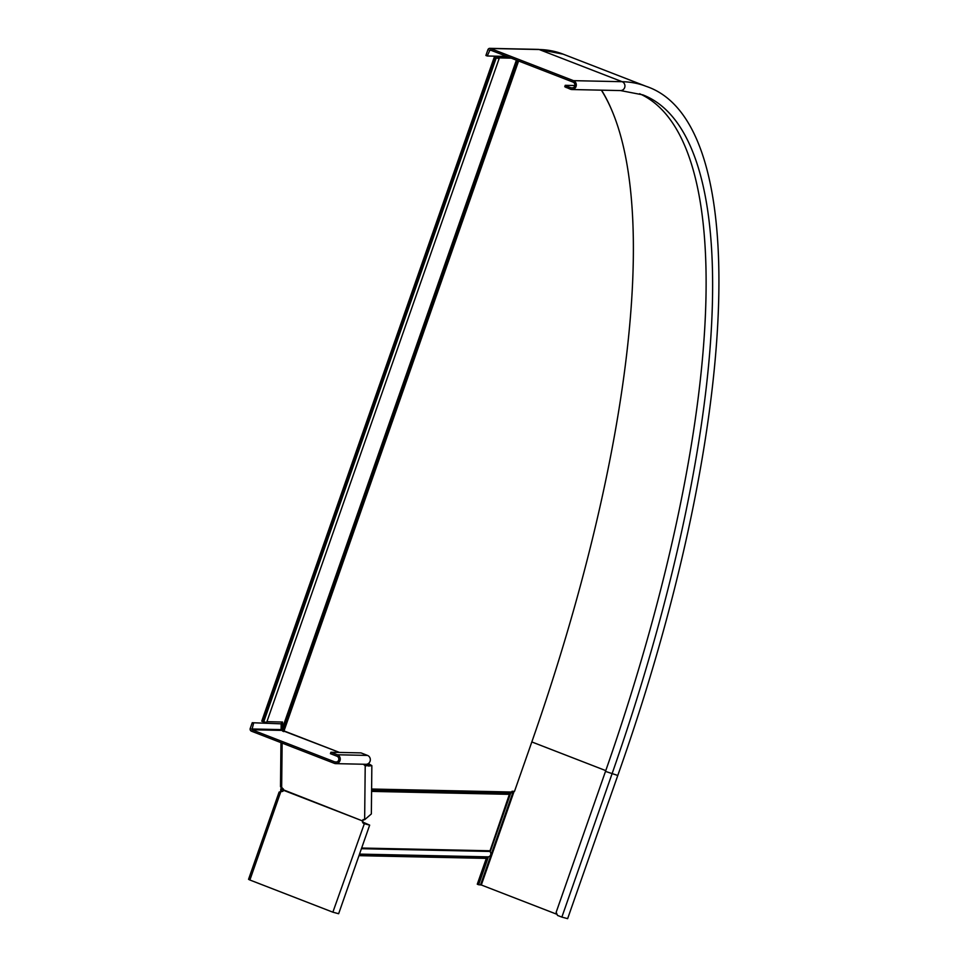 <?xml version="1.0" encoding="UTF-8"?>
<svg xmlns="http://www.w3.org/2000/svg" width="967" height="967" viewBox="0 0 967 967"><rect width="100%" height="100%" fill="white"/><g stroke="black" fill="none" stroke-linecap="round" stroke-linejoin="round"><path stroke-width="1.45" d="M282.159 729.13L281.385 727.68L282.473 728.103L516.39 60.147M358.987 855.662L486.957 858.394L487.9 856.847A3.046 2.889 -88.8 0 0 489.798 851.456L509.379 794.342A1.221 1.16 91.2 0 1 509.984 793.665L510.54 793.387A2.442 2.309 -88.8 0 0 511.736 792.021L511.99 791.284L514.517 791.344L531.802 742.003A730.037 220.162 111.2 0 0 601.365 90.161M282.666 731.209L282.497 729.892M283.754 731.632L282.98 730.182L517.478 60.57M516.946 60.365L282.654 729.42L282.533 722.035L266.916 721.696M510.153 57.73L496.796 57.44L497.957 58.238L494.197 57.379L499.117 58.636L497.872 57.863L511.241 58.153M499.117 58.636L266.65 722.446L262.819 721.612L261.743 721.189L494.197 57.379M495.285 57.802L262.819 721.612M281.445 722.011L281.385 727.68M283.126 788.806L280.744 789.06L281.542 787.67L282.376 788.504L281.893 787.404M280.72 791.441L280.744 789.06M281.808 791.538L281.832 789.483L283.621 789.519M506.793 56.424L487.259 56.001L485.893 55.482L487.9 49.752A2.139 2.019 91.2 0 1 490.499 48.483L573.491 80.66A4.581 4.339 91.2 0 1 571.884 89.532A4.581 4.339 91.2 0 1 570.482 89.242L564.752 86.74L565.248 85.314L566.638 86.136L566.142 87.562M487.259 56.001L490.003 49.909L572.984 82.086A3.046 2.889 91.2 0 1 571.92 87.997A3.046 2.889 91.2 0 1 570.977 87.816L566.638 86.136M574.821 85.519L565.248 85.314M510.624 793.339L490.148 851.818M488.408 856.81L478.629 884.732L481.312 884.986L557.052 914.347M486.316 858.382L477.275 884.201L478.629 884.732M605.499 771.4L556.158 912.292L557.524 915.423L561.863 917.103L567.641 918.65L617.78 775.461L605.499 771.4A723.014 218.046 -68.8 0 0 639.586 93.714M363.108 822.385L368.234 824.621L364.378 823.594A2.442 2.309 91.2 0 1 362.903 820.898L363.205 819.484L362.504 820.487A2.442 1.45 34.8 0 1 362.625 820.221A2.442 1.45 34.8 0 1 363.556 819.774L364.644 819.726L371.352 813.936L371.848 765.634L369.358 764.099L366.771 764.22M281.905 791.55A2.442 2.309 91.2 0 1 281.397 791.417L279.1 792.082L248.543 879.317L249.885 880.006L332.866 912.183L338.643 913.73L369.672 825.129L363.894 823.582A2.442 2.309 91.2 0 1 362.42 820.886L362.903 820.898M280.962 742.632L280.503 786.376A2.139 1.583 0.6 0 0 281.663 787.803A2.442 1.45 34.8 0 1 283.778 789.966L283.694 790.365A2.442 2.309 91.2 0 1 280.913 791.405L249.885 880.006M363.024 822.18L369.672 825.129M365.308 764.268L365.913 764.764C370.325 766.239 371.243 766.347 368.657 765.102L366.457 765.199M282.388 729.65L281.893 730.363M370.325 765.61L368.657 765.102L369.358 764.099M363.507 764.232A2.442 1.45 -145.2 0 0 364.136 764.885L365.212 765.779L371.848 765.634M283.694 790.365L362.42 820.886L283.778 789.966M284.878 731.257L339.49 752.435L282.026 730.399L281.107 729.601L281.167 723.836L252.242 722.724L250.235 728.441A2.139 2.019 -88.8 0 0 251.432 731.185L334.413 763.362A4.581 4.339 -88.8 0 0 340.179 759.917A4.581 4.339 -88.8 0 0 337.423 754.768L330.919 752.253L330.412 753.68L336.927 756.206A3.046 2.889 -88.8 0 1 335.851 762.117A3.046 2.889 -88.8 0 1 334.92 761.936L251.928 729.759L253.596 723.243M330.919 752.253L361.017 752.894L367.52 755.42A4.581 4.339 91.2 0 1 365.925 764.293L335.827 763.64M281.167 723.836L252.242 722.724M364.644 819.726L365.212 765.779L365.913 764.764M283.96 731.052L518.602 61.006M371.606 789.024L511.736 792.021M496.216 57.96L263.761 721.769M495.672 57.815L263.217 721.624M371.594 790.704L509.984 793.665M371.594 790.414L510.54 793.387M371.582 791.393L509.379 794.342M489.798 851.456L361.416 848.7M487.9 856.847L359.531 854.103M487.356 857.245L359.386 854.514M489.628 850.767L361.646 848.035M572.863 87.852L570.977 87.816M491.031 50.308L489.254 50.272M513.296 791.32L480.575 884.769M573.491 80.66L622.132 81.699L539.151 49.522A732.176 220.814 -68.8 0 1 563.145 54.152L538.486 49.39A2.139 2.019 91.2 0 1 539.151 49.522L490.499 48.483M617.78 775.461C738.111 436.19 755.457 122.761 646.125 86.329A732.176 220.814 -68.8 0 0 622.132 81.699A4.581 4.339 91.2 0 1 620.524 90.572L571.884 89.532M601.547 90.161A730.641 220.355 -68.8 0 1 614.154 116.113M531.826 741.943L605.777 770.614M620.524 90.572L642.825 94.863A723.014 218.046 -68.8 0 1 612.002 773.926L561.863 917.103M514.106 791.332L481.312 884.986M364.378 823.594L332.866 912.183M368.657 765.102L368.645 766.094M282.122 743.091L281.663 787.803M282.026 730.399L251.928 729.759M336.794 761.972L334.92 761.936M367.52 755.42L337.423 754.768M281.107 729.601L251.589 728.973M364.136 764.885L364.571 764.256M538.486 49.39L489.846 48.35M646.125 86.329L563.145 54.152"/></g></svg>
